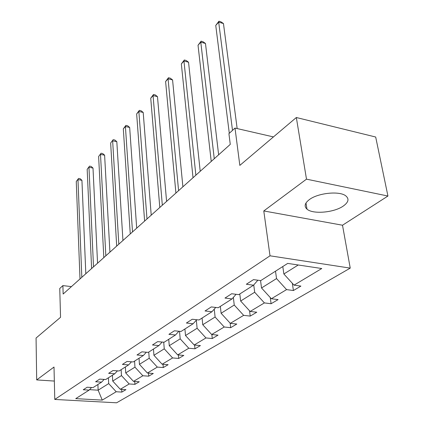 <?xml version="1.0" encoding="UTF-8"?>
<svg xmlns="http://www.w3.org/2000/svg" width="424" height="424" viewBox="0 0 424 424"><rect width="100%" height="100%" fill="white"/><g stroke="black" fill="none" stroke-linecap="round" stroke-linejoin="round"><path stroke-width="0.64" d="M309.446 199.54C304.729 203.133 303.913 206.334 306.992 209.138C312.795 214.454 333.879 212.684 343.212 206.101C348.523 202.317 349.387 198.909 345.799 195.872C339.592 190.742 318.117 192.92 309.446 199.54M263.781 210.945L342.507 225.224L387.939 196.031L306.494 179.156L263.781 210.945L270.014 255.81L54.776 399.44L54.007 367.041L36.692 379.925L54.341 381.065M36.692 379.925L36.061 338.039L60.547 317.29L59.752 288.474L62.895 285.601L63.144 294.033L230.264 144.388L228.918 133.655L235.007 128.08L239.83 165.392L296.334 117.517L375.685 137.021L387.939 196.031M306.494 179.156L296.334 117.517M342.507 225.224L350.235 268.122L116.6 402.8L54.776 399.44M282.792 266.537L283.868 273.989L298.247 264.995M283.868 273.989L294.023 285.156L300.897 286.094L293.413 290.525L292.343 283.306M97.891 384.51L98.145 390.186L108.692 383.588L116.197 391.75L102.258 400.108L75.742 398.639L89.12 390.106L83.263 389.751L87.153 387.234L93.042 387.6L101.58 382.151L95.612 381.759L99.714 379.109L105.719 379.512L114.734 373.761L108.645 373.332L112.975 370.528L119.102 370.974L128.631 364.894L122.419 364.417L127.004 361.455L133.253 361.942L143.344 355.508L137.005 354.983L141.865 351.841L148.241 352.381L158.942 345.555L152.476 344.977L157.633 341.638L164.141 342.237L175.51 334.986L168.906 334.345L174.391 330.794L181.037 331.457L193.137 323.74L186.396 323.03L192.242 319.251L199.031 319.982L211.936 311.746L205.046 310.967L211.29 306.923L218.228 307.734L232.018 298.931L224.98 298.067L231.663 293.742L238.749 294.638L253.526 285.209L246.339 284.25L253.51 279.612L260.749 280.603L287.7 263.405L321.763 268.524L294.023 285.156M270.014 255.81L350.235 268.122M260.548 280.577L261.529 287.97L276.538 278.573L286.582 289.613L293.413 290.525M286.582 289.613L271.344 298.75L278.086 299.598L271.095 303.738L270.252 297.553M239.799 293.97L240.652 301.029L254.681 292.247L264.396 302.911L271.095 303.738M264.396 302.911L250.155 311.449L256.764 312.223L250.218 316.092L249.561 310.803M220.348 306.382L221.1 313.262L234.244 305.036L243.652 315.35L250.218 316.092M243.652 315.35L230.312 323.348L236.788 324.042L230.656 327.678L230.137 323.157M202.084 318.032L202.757 324.736L215.095 317.019L224.217 326.999L230.656 327.678M224.217 326.999L211.687 334.51L218.042 335.14L212.276 338.553L211.857 334.525M184.917 328.987L185.505 335.527L197.112 328.266L205.963 337.944L212.276 338.553M205.963 337.944L194.181 345.004L200.409 345.576L194.982 348.793L194.627 345.046M168.736 339.306L169.261 345.692L180.195 338.85L188.786 348.236L194.982 348.793M188.786 348.236L177.688 354.893L183.799 355.413L178.674 358.444L178.372 354.952M153.467 349.047L153.928 355.286L164.252 348.83L172.6 357.941L178.674 358.444M172.6 357.941L162.122 364.221L168.121 364.693L163.277 367.56L163.023 364.29M139.035 358.259L139.438 364.354L149.195 358.248L157.32 367.099L163.277 367.56M157.32 367.099L147.414 373.041L153.297 373.47L148.713 376.178L148.501 373.12M125.366 366.977L125.721 372.935L134.959 367.152L142.867 375.765L148.713 376.178M142.867 375.765L133.486 381.388L139.263 381.775L134.922 384.345L134.737 381.473M112.413 375.245L112.715 381.07L121.476 375.59L129.182 383.969L134.922 384.345M129.182 383.969L120.289 389.301L125.955 389.651L121.831 392.094L121.677 389.386M116.197 391.75L121.831 392.094M257.856 280.206L253.526 285.209M275.499 271.19L276.538 278.573M261.529 287.97L271.344 298.75M236.078 294.298L232.018 298.931M253.748 284.954L254.681 292.247M240.652 301.029L250.155 311.449M215.752 307.442L211.936 311.746M233.354 297.409L234.244 305.036M221.1 313.262L230.312 323.348M196.731 319.733L193.137 323.74M214.252 309.128L215.095 317.019M202.757 324.736L211.687 334.51M178.896 331.245L175.51 334.986M196.328 320.178L197.112 328.266M185.505 335.527L194.181 345.004M162.138 342.057L158.942 345.555M179.532 331.308L180.195 338.85M169.261 345.692L177.688 354.893M146.37 352.222L143.344 355.508M163.722 342.2L164.252 348.83M153.928 355.286L162.122 364.221M131.493 361.805L128.631 364.894M148.755 352.058L149.195 358.248M139.438 364.354L147.414 373.041M117.448 370.852L114.734 373.761M134.572 361.105L134.959 367.152M125.721 372.935L133.486 381.388M104.161 379.406L101.58 382.151M121.142 369.675L121.476 375.59M112.715 381.07L120.289 389.301M91.568 387.51L89.12 390.106M71.433 286.613L62.895 285.601M273.438 136.915L235.007 128.08M108.401 377.805L108.692 383.588M89.538 389.661L98.145 390.186L102.258 400.108M85.812 273.734L81.933 180.317L77.974 179.601L81.821 277.312M76.262 181.52L78.567 178.424L76.262 181.52L79.998 278.939M78.567 178.424L80.152 178.711L81.933 180.317M97.557 263.219L92.999 168.058L88.966 167.3L93.519 266.834M87.169 169.309L89.543 166.129L87.169 169.309L91.605 268.551M89.543 166.129L91.155 166.436L92.999 168.058M109.922 252.148L104.611 155.195L100.509 154.384L105.83 255.81M98.622 156.498L101.066 153.228L98.622 156.498L103.816 257.617M101.066 153.228L102.703 153.552L104.611 155.195M122.944 240.488L116.817 141.669L112.641 140.81L118.81 244.187M110.653 143.031L113.176 139.666L110.653 143.031L116.685 246.095M113.176 139.666L114.84 140.01L116.817 141.669M136.692 228.181L129.665 127.444L125.409 126.522L132.511 231.923M123.315 128.864L125.912 125.393L125.409 126.522L123.315 128.864L130.263 233.937M125.912 125.393L127.613 125.764L129.665 127.444M151.214 215.175L143.201 112.45L138.86 111.47L146.99 218.954M136.655 113.934L139.337 110.357L138.86 111.47L136.655 113.934L144.616 221.084M139.337 110.357L141.07 110.749L143.201 112.45M166.59 201.405L157.479 96.63L153.059 95.58L162.323 205.227M150.732 98.188L153.504 94.494L153.059 95.58L150.732 98.188L159.806 207.479M153.504 94.494L155.263 94.912L157.479 96.63M182.892 186.809L172.573 79.913L168.068 78.79L178.589 190.662M165.604 81.54L168.471 77.73L168.068 78.79L165.604 81.54L175.912 193.058M168.471 77.73L170.268 78.18L172.573 79.913M200.213 171.301L188.542 62.222L183.952 61.014L195.867 175.192M181.345 63.929L184.308 59.985L183.952 61.014L181.345 63.929L193.026 177.736M184.308 59.985L186.141 60.468L188.542 62.222M218.636 154.802L205.476 43.465L200.796 42.167L214.258 158.724M198.029 45.262L201.103 41.176L200.796 42.167L198.029 45.262L211.232 161.433M201.103 41.176L202.969 41.695L205.476 43.465M237.159 128.573L223.459 23.543L218.689 22.143L232.5 130.375M215.747 25.435L218.932 21.2L218.689 22.143L215.747 25.435L229.299 133.306M218.932 21.2L220.84 21.762L223.459 23.543M305.99 202.99L306.992 209.138"/></g></svg>
